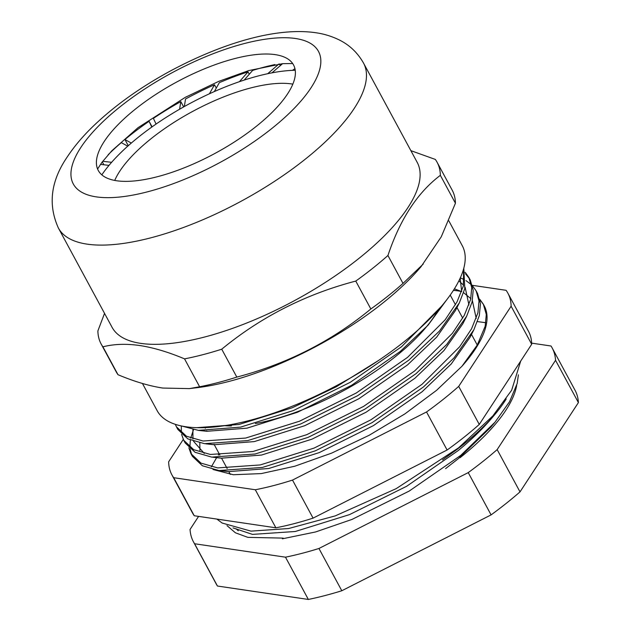 <?xml version="1.0" encoding="UTF-8"?>
<svg xmlns="http://www.w3.org/2000/svg" width="631" height="631" viewBox="0 0 631 631"><rect width="100%" height="100%" fill="white"/><g stroke="black" fill="none" stroke-linecap="round" stroke-linejoin="round"><path stroke-width="0.95" d="M255.374 423.543A139.364 50.866 -28.4 0 0 394.809 357.107A139.364 50.866 -28.4 0 0 436.991 311.951M100.471 164.391L109.005 165.369A134.206 48.981 -28.4 0 0 101.828 174.85A134.206 48.981 -28.4 0 1 139.199 136.541A134.206 48.981 -28.4 0 0 131.311 143.056L124.938 139.538L128.274 145.714M128.022 145.942A160.219 58.478 -28.4 0 0 127.73 146.179A134.206 48.981 -28.4 0 0 111.624 162.309L102.727 161.299M152.087 126.855L149.074 121.294A150.722 55.007 -28.4 0 0 130.246 135.223A150.722 55.007 -28.4 0 0 124.938 139.538M180.805 101.599A150.722 55.007 -28.4 0 0 153.396 118.36L156.07 124.062A134.206 48.981 -28.4 0 1 179.598 109.226L180.805 101.599L183.676 106.899M214.493 84.767A150.722 55.007 -28.4 0 0 185.53 98.996L184.331 106.536A134.206 48.981 -28.4 0 1 209.437 93.767L214.493 84.767L216.283 88.08M248.007 71.871A150.722 55.007 -28.4 0 0 219.32 82.669L214.327 91.566A134.206 48.981 -28.4 0 1 239.433 81.675L248.007 71.871L249.292 74.237M274.958 64.567A150.722 55.007 -28.4 0 0 252.645 70.404L244.173 80.09A134.206 48.981 -28.4 0 1 267.702 73.709L278.863 64.046M280.306 65.64L279.407 63.983M103.878 164.786L102.301 161.867M127.754 146.187L121.294 142.622A150.722 55.007 -28.4 0 0 108.146 154.761M149.074 121.294L151.787 127.068A134.206 48.981 -28.4 0 0 139.199 136.541A134.206 48.981 -28.4 0 1 295.229 70.278M294.929 68.653L292.453 70.356A134.206 48.981 -28.4 0 0 271.985 72.841L282.578 63.676M224.573 425.688A139.364 50.866 -28.4 0 0 231.419 425.933M116.601 180.75A110.977 40.502 -28.4 0 0 242.974 136.249A110.977 40.502 -28.4 0 0 289.795 60.387A110.977 40.502 -28.4 0 0 275.179 54.629A110.977 40.502 -28.4 0 0 161.71 90.683A110.977 40.502 -28.4 0 0 96.527 164.888A110.977 40.502 -28.4 0 0 116.601 180.75M410.868 150.651L435.311 159.422A190.98 69.702 151.6 0 1 437.109 162.285L452.198 190.183A190.98 69.702 151.6 0 1 455.432 203.229L441.25 236.83L421.129 266.558A173.43 63.297 151.6 0 1 197.124 387.679L189.41 388.609L162.774 388.057C149.019 385.935 134.095 381.487 118.005 374.711A190.98 69.702 151.6 0 1 116.207 371.848L101.118 343.95A190.98 69.702 151.6 0 1 97.884 330.904L104.541 313.37M448.783 220.763L462.278 245.719A173.43 63.297 151.6 0 1 373.371 363.898A173.43 63.297 151.6 0 1 185.806 426.753A173.43 63.297 151.6 0 1 157.158 410.694L142.448 383.482M423.235 264.058L403.012 283.398A190.98 69.702 151.6 0 1 370.847 308.977C331.661 341.245 286.987 363.945 236.822 377.093A190.98 69.702 151.6 0 1 199.617 386.764L189.41 388.609M417.186 162.333A173.43 63.297 151.6 0 1 328.286 280.511A173.43 63.297 151.6 0 1 140.713 343.367A173.43 63.297 151.6 0 1 112.073 327.308L58.415 228.075A173.43 63.297 151.6 0 0 87.062 244.134A173.43 63.297 151.6 0 0 274.635 181.278A173.43 63.297 151.6 0 0 363.535 63.1L417.186 162.333M118.005 374.711L102.924 346.813C113.84 344.029 126.129 343.595 139.766 345.52C153.593 347.665 168.509 352.114 184.536 358.865A190.98 69.702 151.6 0 0 221.733 349.195C260.918 316.936 305.601 294.227 355.766 281.079A190.98 69.702 151.6 0 0 387.931 255.5C400.07 219.241 417.541 192.518 440.351 175.331A190.98 69.702 151.6 0 0 437.109 162.285M455.432 203.229L440.351 175.331M102.924 346.813A190.98 69.702 151.6 0 1 101.118 343.95M199.617 386.764L184.536 358.865M236.822 377.093L221.733 349.195M403.012 283.398L387.931 255.5M370.847 308.977L355.766 281.079M292.831 84.136A111.49 40.692 -28.4 0 0 151.495 138.363A111.49 40.692 -28.4 0 0 114.732 180.434M506.236 398.95A165.172 60.284 151.6 0 1 493.545 416.058C483.512 427.361 471.262 438.537 456.797 449.595L442.52 459.889M181.807 426.051L198.41 430.374L240.585 427.124L293.486 410.513L350.347 382.26L401.545 346.727L441.227 306.548M463.588 268.98L463.375 285.938L457.01 301.933L445.123 319.862L407.523 357.391L356.27 392.995L299.496 421.224L245.664 438.064L203.119 441.022L186.429 436.226L176.42 426.785L175.3 424.34M176.42 426.785L177.855 429.443L187.825 438.868L204.444 443.664L247.857 440.564L300.75 423.953L357.619 395.7L408.809 360.167L439.484 331.007L459.336 302.888L464.787 288.69L463.801 268.214M463.178 270.383L464.1 271.235M465.213 272.347L468.825 277.364L471.743 287.555L470.639 299.378L464.274 315.374L452.395 333.302L414.646 370.957L363.535 406.435L306.769 434.664L252.928 451.504L210.383 454.462L193.701 449.674L183.692 440.225L181.594 434.388M183.692 440.225L185.128 442.883L195.097 452.309L211.708 457.112L255.121 454.005L308.023 437.401L364.884 409.148L416.081 373.615L446.756 344.455L466.609 316.328L472.059 302.131L473.187 290.252L470.261 280.022L468.825 277.364M469.503 278.721L465.544 273.893M464.345 272.821L462.791 271.582M460.322 277.845L464.424 279.738M465.986 280.614L471.373 284.676M472.477 285.796L476.097 290.812L479.016 300.995L477.912 312.818L471.546 328.822L459.66 346.742L422.06 384.279L370.807 419.875L314.033 448.105L260.201 464.944L217.656 467.91L200.966 463.115L190.956 453.665L188.866 447.829M190.956 453.665L192.392 456.323L202.37 465.749L218.981 470.552L262.393 467.445L315.287 450.842L372.156 422.589L423.346 387.055L454.02 357.895L473.873 329.768L479.323 315.579L480.459 303.7L477.533 293.47L476.097 290.812M378.6 360.427L336.26 386.795L292.232 407.776L238.975 424.497L196.635 427.676M181.342 432.811L181.334 425.957M193.496 429.664L190.72 438.135M190.333 440.059L189.884 447.276M190.041 448.909L191.729 454.967M507.884 293.17L528.455 331.212A190.98 69.702 151.6 0 1 531.688 344.266L479.268 424.434A190.98 69.702 151.6 0 1 463.911 437.33A190.98 69.702 151.6 0 1 447.103 450.013L426.532 411.972A190.98 69.702 -28.4 0 0 443.341 399.281A190.98 69.702 -28.4 0 0 458.698 386.385L511.118 306.216A190.98 69.702 -28.4 0 0 507.884 293.17A190.98 69.702 -28.4 0 0 506.086 290.307L472.359 285.33M282.373 538.803L315.563 531.965L351.988 519.423L409.243 491.044L460.788 455.345L495.012 422.178L509.548 401.71L517.175 383.522L518.398 374.814M233.013 527.91L252.51 534.394L295.34 531.483L349.535 514.596L406.719 486.241L458.209 450.573C472.091 439.223 483.874 427.715 493.545 416.058M445.604 468.62L458.445 458.587L490.768 427.226L495.012 422.178M462.002 366.209A164.139 59.906 -28.4 0 0 484.269 305.932L483.362 304.252L486.288 314.435L485.176 326.259L477.265 345.039L462.002 366.209L436.549 390.344L404.905 413.889L369.151 435.28L331.63 453.121L294.795 466.222L261.234 473.597L233.32 474.733L213.033 469.527M483.811 305.12A164.139 59.906 -28.4 0 0 479.994 300.356M461.379 291.49A164.139 59.906 -28.4 0 0 457.159 290.733L453.421 290.355M199.798 442.915L199.932 450.534M183.282 439.428L168.658 461.789A190.98 69.702 -28.4 0 0 171.892 474.835A190.98 69.702 -28.4 0 0 173.691 477.699L255.303 489.751A190.98 69.702 -28.4 0 0 292.508 480.081L426.532 411.972M447.103 450.013L313.079 518.13A190.98 69.702 151.6 0 1 275.873 527.8L255.303 489.751M171.892 474.835L192.463 512.885A190.98 69.702 151.6 0 0 194.261 515.748L275.873 527.8M313.079 518.13L292.508 480.081M194.261 515.748L173.691 477.699M479.268 424.434L458.698 386.385M531.688 344.266L511.118 306.216M479.749 299.236L483.362 304.252M457.159 290.733L453.515 290.205M224.589 471.057L228.603 471.617L268.798 468.494L319.254 452.601L373.378 425.641L422.092 391.756L451.197 364.032L470.056 337.285L471.807 333.61M476.216 318.442L472.39 300.679M470.821 298.621L463.635 292.705M461.647 291.625L454.407 288.793M192.912 429.553L192.936 438.892M193.551 441.282L204.278 453.421M212.947 457.254L221.331 458.177L261.526 455.054L311.99 439.152L366.114 412.201L414.819 378.316L443.924 350.591L462.783 323.845L464.534 320.169M468.943 304.994L465.118 287.239M463.556 285.173L458.871 280.89M210.052 444.169L214.067 444.729L254.261 441.605L304.718 425.712L358.842 398.753L407.555 364.876L436.66 337.151L455.519 310.397L457.27 306.729M461.679 291.554L460.165 278.184M202.78 430.728L206.794 431.288L246.989 428.165L297.453 412.272L351.577 385.312L400.283 351.428L428.031 325.225L446.787 299.709M236.081 528.794L238.25 530.742M193.457 541.848A203.884 74.411 151.6 0 0 194.585 543.748L217.443 586.025A203.884 74.411 151.6 0 1 216.307 584.125L193.457 541.848A203.884 74.411 151.6 0 1 190.057 529.441L198.591 516.387M531.657 343.138L551.013 346.001A203.884 74.411 151.6 0 1 552.149 347.902L575.007 390.179A203.884 74.411 151.6 0 1 578.406 402.586L520.015 491.88A203.884 74.411 151.6 0 1 491.092 514.888L341.805 590.75L318.947 548.481A203.884 74.411 151.6 0 1 285.488 557.181L308.346 599.45L217.443 586.025M341.805 590.75A203.884 74.411 151.6 0 1 308.346 599.45M516.631 385.541A160.992 58.754 151.6 0 1 460.007 457.759M227.002 525.615L235.41 532.793L247.825 537.36L283.177 538.109M194.585 543.748L285.488 557.181M318.947 548.481L468.234 472.611L491.092 514.888M552.149 347.902A203.884 74.411 151.6 0 1 555.548 360.309L497.157 449.603A203.884 74.411 151.6 0 1 468.234 472.611M555.548 360.309L578.406 402.586M497.157 449.603L520.015 491.88M295.466 38.499A139.364 50.866 151.6 0 1 271.385 128.842A139.364 50.866 151.6 0 1 96.314 196.88A139.364 50.866 151.6 0 1 120.403 106.536A139.364 50.866 151.6 0 1 295.466 38.499M363.535 63.1C357.556 52.602 349.337 44.825 338.894 39.769C331.496 36.18 323.703 33.829 315.532 32.694C275.921 27.023 222.112 43.31 170.457 70.948C140.319 87.323 114.605 105.708 93.325 126.097C82.819 136.225 74.111 146.534 67.201 157.024C50.756 181.042 47.83 204.728 58.415 228.075M292.666 63.534L282.57 63.676L248.614 70.625L218.61 81.415L185.23 97.371L137.984 127.722L111.797 150.809L101.899 162.404L97.584 169.013M477.612 344.439L476.886 344.36M219.202 453.807L218.342 455.061M216.638 457.656L211.361 466.822M205.043 427.629L205.359 428.212M206.794 430.87L207.039 431.312M214.059 444.311L219.896 455.093M221.576 458.201L227.16 468.533M228.84 471.641L230.347 474.425M228.603 471.617L220.219 470.702M470.056 337.285L473.873 329.768M462.783 323.845L466.609 316.328M214.067 444.729L205.682 443.814M455.519 310.397L459.336 302.888M206.794 431.288L198.41 430.374M450.226 295.063L455.456 304.726M456.891 307.384L462.72 318.166M471.428 334.272L477.257 345.054M485.894 322.725L477.47 321.605M520.701 361.074L511.662 390.21L492.835 415.939L458.571 447.821L396.142 488.678L335.227 515.89L288.596 528.533L251.004 531.136L222.175 523.044L216.819 519.076"/></g></svg>
